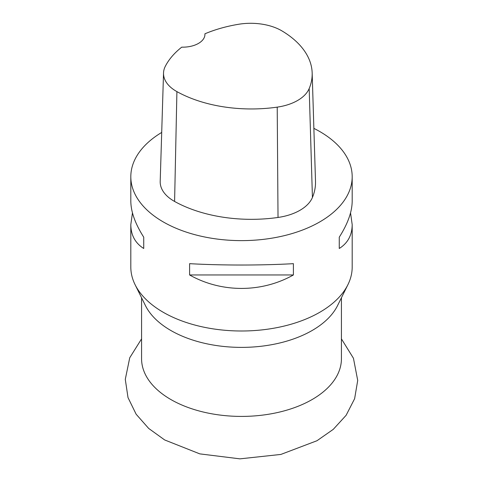 <?xml version="1.0" encoding="UTF-8"?>
<svg xmlns="http://www.w3.org/2000/svg" width="483" height="483" viewBox="0 0 483 483"><rect width="100%" height="100%" fill="white"/><g stroke="black" fill="none" stroke-linecap="round" stroke-linejoin="round"><path stroke-width="0.72" d="M132.457 212.87L130.815 224.613L130.815 267.099A110.685 63.901 0 0 0 135.077 284.662L145.419 305.552A99.927 57.694 0 0 0 312.157 330.487A99.927 57.694 0 0 0 337.575 305.552L347.917 284.662A110.685 63.901 0 0 0 352.185 267.099L352.185 224.613L350.543 212.87M135.077 284.662A110.685 63.901 0 0 0 319.764 312.284A110.685 63.901 0 0 0 347.917 284.662M204.913 33.804A107.347 61.975 180 0 1 238.572 24.277A43.705 25.231 180 0 1 282.138 31.015A107.347 61.975 180 0 1 312.163 72.915L315.502 181.33A110.685 63.901 180 0 1 312.429 197.469A47.038 27.157 180 0 1 278.021 217.453A110.685 63.901 180 0 1 174.592 201.453A47.038 27.157 180 0 1 160.199 181.409L163.532 72.993A43.705 25.231 180 0 1 165.307 66.31A107.347 61.975 180 0 1 181.747 47.153A22.14 12.781 180 0 0 204.937 34.384A22.14 12.781 180 0 0 204.913 33.804L204.913 34.993M312.163 72.915A107.347 61.975 180 0 1 309.18 88.564A43.705 25.231 180 0 1 277.218 107.135A107.347 61.975 180 0 1 176.911 91.619A43.705 25.231 180 0 1 163.532 72.993M313.872 128.375A110.685 63.901 180 0 1 319.764 131.539A110.685 63.901 180 0 1 352.185 176.724A110.685 63.901 180 0 1 241.5 240.625A110.685 63.901 180 0 1 130.815 176.724A110.685 63.901 180 0 1 161.702 132.439M130.815 224.613C130.899 235.167 135.21 243.124 143.735 248.485L143.735 237.189C135.21 223.786 130.899 211.765 130.815 201.133L130.815 176.724M189.602 274.966C221.437 292.903 261.557 292.903 293.398 274.966L293.398 263.664C261.557 265.481 221.437 265.481 189.602 263.664L189.602 274.966L293.398 274.966M352.185 176.724L352.185 201.133C352.095 211.765 347.79 223.786 339.259 237.189L339.259 248.485C347.79 243.124 352.095 235.167 352.185 224.613M339.259 237.189L339.259 248.485M143.735 248.485L143.735 237.189M141.573 297.776L141.573 358.724A99.927 57.694 0 0 0 241.5 416.412A99.927 57.694 0 0 0 341.427 358.724L341.427 297.776M309.18 88.564L312.429 197.469M277.218 107.135L278.021 217.453M176.911 91.619L174.592 201.453M341.427 338.867L353.453 358.259L357.716 380.417L354.625 398.698L346.124 415.289L333.258 429.363L316.969 440.738L280.877 454.431L239.924 458.85L199.811 453.875L164.667 439.953L148.686 428.439L136.152 414.245L128.013 397.6L125.284 379.354L129.74 357.764L141.573 338.867"/></g></svg>
